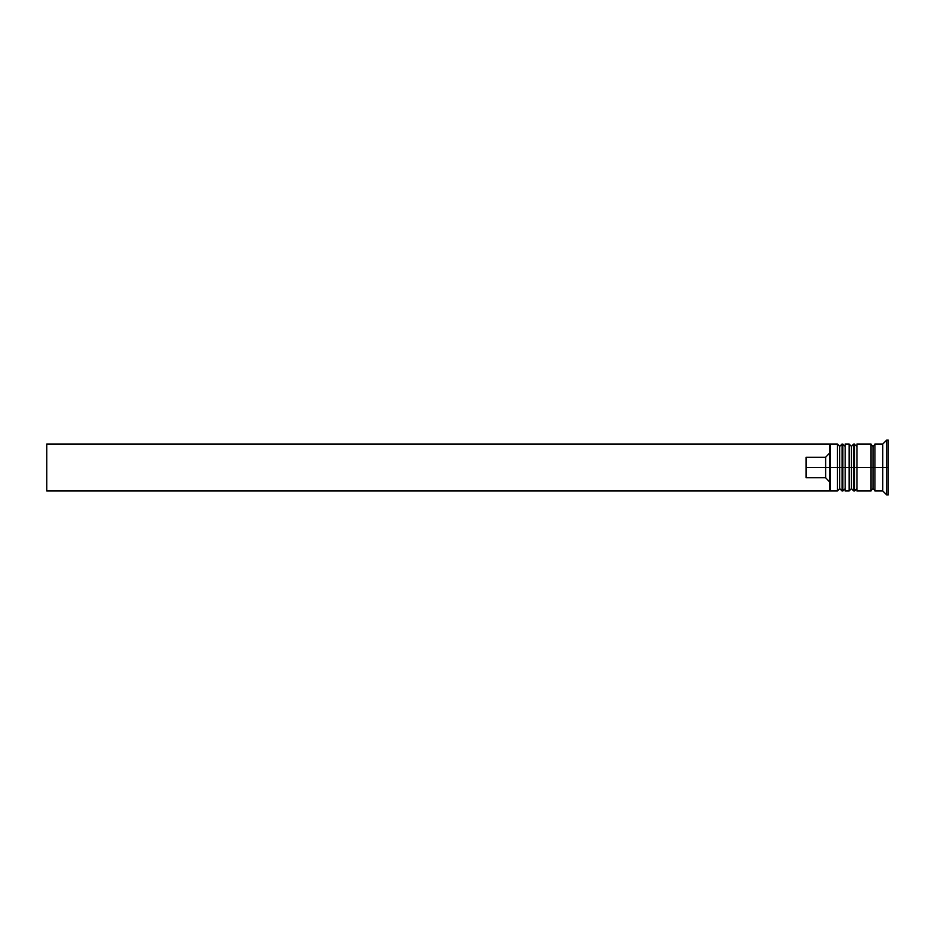 <?xml version="1.0" encoding="UTF-8"?>
<svg xmlns="http://www.w3.org/2000/svg" width="935" height="935" viewBox="0 0 935 935"><rect width="100%" height="100%" fill="white"/><g stroke="black" fill="none" stroke-linecap="round" stroke-linejoin="round"><path stroke-width="1.4" d="M839.712 467.5L839.712 488.631L839.712 467.5L839.712 488.631L839.712 467.5L842.061 467.5L837.374 467.5L837.374 490.98L837.374 467.5L829.544 467.5L829.544 489.858L829.544 445.142L829.544 467.5L825.628 467.5L825.628 457.262L806.052 457.262L806.052 467.5L830.327 467.5L830.327 490.98L830.327 467.5L837.374 467.5L837.374 444.02L837.374 467.5L839.712 467.5L839.712 446.369L839.712 467.5M845.193 488.631L842.844 490.98L842.844 467.5L845.193 467.5L842.844 467.5L842.844 490.98L842.061 490.98L842.061 467.5L842.061 490.98L839.712 488.631L837.374 490.98L830.327 490.98L829.544 490.197M842.844 467.5L842.061 467.5L842.844 467.5L842.844 444.02L842.844 467.5M845.193 446.369L842.061 444.02L842.061 467.5L842.061 444.02L839.712 446.369L837.374 444.02L830.327 444.02L830.327 467.5L830.327 444.02L829.544 444.803M851.458 467.5L851.458 488.631L851.458 467.5L851.458 488.631L851.458 467.5L853.807 467.5L849.109 467.5L849.109 490.98L849.109 467.5L845.193 467.5L845.193 490.98L845.193 467.5L849.109 467.5L849.109 444.02L849.109 467.5L851.458 467.5L851.458 446.369L851.458 467.5M856.939 488.631L854.59 490.98L854.59 467.5L856.939 467.5L854.59 467.5L854.59 490.98L853.807 490.98L853.807 467.5L853.807 490.98L851.458 488.631L849.109 490.98L845.193 490.98M854.59 467.5L853.807 467.5L854.59 467.5L854.59 444.02L854.59 467.5M856.939 446.369L853.807 444.02L853.807 467.5L853.807 444.02L851.458 446.369L849.109 444.02L845.193 444.02L845.193 467.5L845.193 444.02M871.034 490.594L872.986 488.631L872.986 467.5L874.938 467.5L872.986 467.5L872.986 446.369L872.986 467.5L856.939 467.5L856.939 490.98L856.939 467.5L872.986 467.5L872.986 488.631L874.938 490.594M886.684 467.5L882.769 467.5L882.769 490.98L882.769 467.5L874.938 467.5L874.938 490.98L874.938 467.5L882.769 467.5L882.769 444.02L882.769 467.5L886.684 467.5L886.684 494.895L886.684 467.5L888.25 467.5L886.684 467.5L886.684 440.104L886.684 467.5M871.034 444.02L871.034 490.98L871.034 444.02L856.939 444.02L856.939 467.5L856.939 444.02M888.25 494.895L888.25 467.5L888.25 494.895L886.684 494.895L882.769 490.98L874.938 490.98M829.544 453.148L825.628 457.262L825.628 477.738L829.544 481.852L825.628 477.738L825.628 467.5L806.052 467.5L806.052 477.738L825.628 477.738L806.052 477.738L806.052 457.262L825.628 457.262L829.544 453.148M888.25 440.104L888.25 467.5L888.25 440.104L886.684 440.104L882.769 444.02L874.938 444.02L874.938 467.5L874.938 444.02M829.544 445.142L829.544 444.02L829.544 445.142M829.544 490.98L829.544 489.858L829.544 490.98L46.75 490.98L46.75 444.02L829.544 444.02L46.75 444.02L46.75 490.98L829.544 490.98M871.034 444.406L872.986 446.369L874.938 444.406M871.034 490.98L856.939 490.98"/></g></svg>
